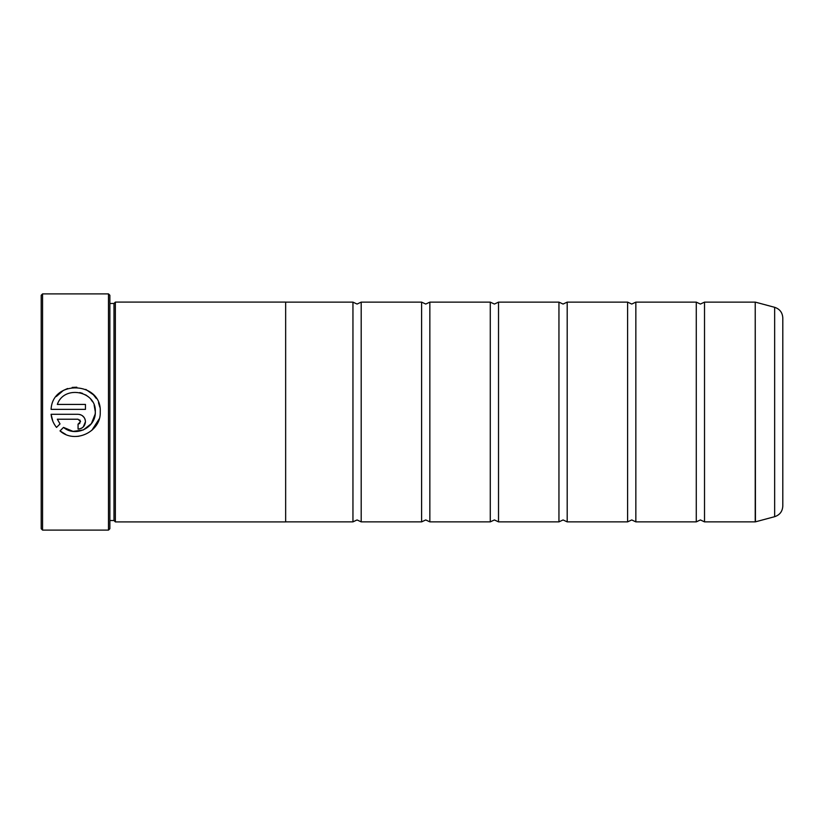 <?xml version="1.0" encoding="UTF-8"?>
<svg xmlns="http://www.w3.org/2000/svg" width="824" height="824" viewBox="0 0 824 824"><rect width="100%" height="100%" fill="white"/><g stroke="black" fill="none" stroke-linecap="round" stroke-linejoin="round"><path stroke-width="1.24" d="M704.52 521.87L755.227 521.87L755.227 302.13L704.52 302.13L704.52 521.87L700.4 519.944L696.28 521.87L635.85 521.87L631.73 519.944L627.61 521.87L567.19 521.87L563.07 519.944L558.95 521.87L498.52 521.87L494.4 519.944L490.28 521.87L429.85 521.87L425.73 519.944L421.61 521.87L361.19 521.87L357.07 519.944L352.95 521.87L285.65 521.87M696.28 521.87L696.28 302.13L635.85 302.13L635.85 521.87M627.61 521.87L627.61 302.13L567.19 302.13L567.19 521.87M558.95 521.87L558.95 302.13L498.52 302.13L498.52 521.87M490.28 521.87L490.28 302.13L429.85 302.13L429.85 521.87M421.61 521.87L421.61 302.13L361.19 302.13L361.19 521.87M99.22 418.849L91.794 430.406M78.857 436.257L76.086 436.463M65.663 434.372L60.008 430.911C74.768 444.27 101.136 431.9 100.25 412L100.25 411.825C101.816 381.594 52.551 379.122 51.088 409.363L85.459 409.363L85.459 404.429L57.33 404.429C64.014 384.633 96.532 390.895 95.316 411.825L94.142 405.13M95.193 414.019L95.316 412C95.965 427.666 75.448 437.637 63.51 427.399L73.037 431.374L83.275 429.984L91.382 423.639L95.193 414.039M56.3 396.509L63.335 390.452L67.64 388.506M72.162 387.424L76.807 387.208M85.789 389.392L93.452 394.83L96.346 398.528M98.489 402.678L99.797 407.118M78.064 424.144L78.064 429.077C82.565 428.635 85.026 426.163 85.459 421.682C85.026 417.202 82.565 414.74 78.064 414.287L51.088 414.287C51.603 419.2 53.416 423.577 56.526 427.419L60.028 423.917L57.33 419.22L78.064 419.22L80.536 421.682L78.064 424.144L79.804 423.433M79.516 414.431L80.906 414.853M82.184 415.543L84.264 417.644M84.903 418.86L85.315 420.25M42.57 530.11L41.2 528.73L41.2 295.27L42.57 293.89L42.57 530.11L108.49 530.11L108.49 293.89L42.57 293.89M108.49 293.89L109.87 295.27L109.87 528.73L108.49 530.11M113.99 303.469L113.99 520.531L115.36 521.911L115.36 302.089L113.99 303.469L109.87 303.469M782.8 317.92L782.8 506.08C782.47 511.447 779.761 514.99 774.653 516.689L774.653 307.311C779.761 309.01 782.47 312.553 782.8 317.92M115.36 521.911L285.65 521.911L285.65 302.089L115.36 302.089M285.65 302.13L352.95 302.13L352.95 521.87M63.51 427.399L60.008 430.911M52.839 421.27L51.088 414.287M85.459 421.682L83.296 426.904M82.184 427.821L80.906 428.511M79.516 428.933L78.064 429.077M57.33 419.22L60.028 423.917M80.536 421.682L79.804 419.931M92.576 401.793L90.784 399.249M88.374 396.808L85.686 394.881M82.493 393.357L79.784 392.564M755.227 302.13L755.443 521.839L774.653 516.689M704.52 302.13L700.4 304.056L696.28 302.13M635.85 302.13L631.73 304.056L627.61 302.13M567.19 302.13L563.07 304.056L558.95 302.13M498.52 302.13L494.4 304.056L490.28 302.13M429.85 302.13L425.73 304.056L421.61 302.13M361.19 302.13L357.07 304.056L352.95 302.13M774.653 307.311L755.443 302.161M109.87 520.531L113.99 520.531"/></g></svg>
